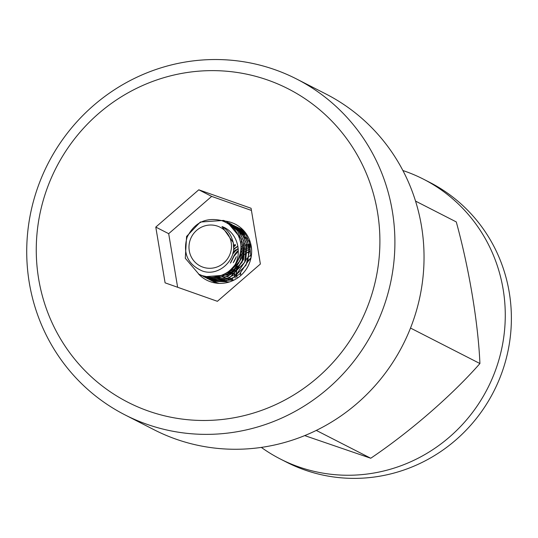 <?xml version="1.0" encoding="UTF-8"?>
<svg xmlns="http://www.w3.org/2000/svg" width="538" height="538" viewBox="0 0 538 538"><rect width="100%" height="100%" fill="white"/><g stroke="black" fill="none" stroke-linecap="round" stroke-linejoin="round"><path stroke-width="0.81" d="M415.531 201.091L456.278 221.925C468.928 267.789 478.141 322.477 479.923 363.54C452.169 395.141 410.131 431.725 370.736 458.248L304.723 435.598M124.957 414.865L154.097 429.761A188.589 182.893 -62.9 0 0 175.791 439.089A188.589 182.893 -62.9 0 0 407.999 334.098A188.589 182.893 -62.9 0 0 325.806 93.935L296.667 79.039A188.589 182.893 117.1 0 1 378.86 319.202A188.589 182.893 117.1 0 1 146.652 424.193A188.589 182.893 117.1 0 1 124.957 414.865A188.589 182.893 117.1 0 1 42.764 174.702A188.589 182.893 117.1 0 1 274.972 69.711A188.589 182.893 117.1 0 1 296.667 79.039M267.964 80.128A176.013 170.701 -62.9 0 0 47.035 188.683A176.013 170.701 -62.9 0 0 148.199 410.978A176.013 170.701 -62.9 0 0 369.129 302.43A176.013 170.701 -62.9 0 0 267.964 80.128M198.562 274.044A31.433 30.484 -62.9 0 0 206.666 280.13A31.433 30.484 -62.9 0 0 210.284 281.69A31.433 30.484 -62.9 0 0 248.986 264.192A31.433 30.484 -62.9 0 0 235.288 224.164A31.433 30.484 -62.9 0 0 231.67 222.611A31.433 30.484 -62.9 0 0 225.462 221.145M479.923 363.54L410.507 328.052M370.736 458.248L316.297 430.413M225.388 221.131A31.433 30.484 -62.9 0 0 224.252 221.017M223.949 220.99A31.433 30.484 -62.9 0 0 222.577 220.923M165.092 282.84L217.392 301.307L260.379 264.024L251.071 208.267L198.778 189.8L155.785 227.09L165.092 282.84M251.428 210.439L211.669 196.397L168.683 233.68L177.627 287.265M168.683 233.68L155.785 227.09M211.669 196.397L198.778 189.8M202.786 267.11A21.782 21.123 -62.9 0 0 230.15 253.734A21.782 21.123 -62.9 0 0 217.688 226.202A21.782 21.123 -62.9 0 0 190.324 239.578A21.782 21.123 -62.9 0 0 202.786 267.11M234.81 265.113A29.698 28.803 117.1 0 0 240.775 243.606C238.684 232.154 232.255 224.467 221.501 220.553C205.839 217.036 194.366 222.604 187.089 237.271C182.644 253.277 187.722 264.514 202.322 270.977C219.491 277.42 239.181 257.924 232.429 240.015C230.694 234.111 227.218 229.625 221.999 226.559C237.157 231.784 242.51 251.811 234.81 265.113C229.968 270.728 228.199 272.692 220.277 275.765C209.235 278.213 211.219 277.534 202.227 275.644L198.905 274.219L185.294 258.26L186.585 236.424L200.318 222.039L223.62 220.412L227.023 221.878L241.501 239.141L240.15 260.742L226.706 275.046L204.373 276.747L200.123 274.817M240.775 243.606C244.131 264.696 221.34 283.378 202.496 275.786L198.905 274.219M223.889 220.553L227.023 221.885M227.554 222.154L237.581 230.883L242.678 243.041L241.414 258.375L232.88 271.118L219.403 277.884L204.642 276.882L201.057 275.315M229.168 222.981L238.388 230.439L243.97 241.34L242.033 262.403L227.816 276.66L206.525 277.843L203.472 276.552L206.794 277.985L221.548 278.98L235.025 272.215L243.566 259.471L244.83 244.138L239.639 231.858L229.437 223.115M230.499 223.694L241.421 232.672L246.222 242.833L244.716 262.322L229.027 278.18L208.67 278.946L204.42 277.016M228.186 222.745L229.275 223.162M229.39 223.209L230.372 223.633M231.589 224.218L241.791 232.954L246.982 245.241L245.718 260.567L237.177 273.311L223.7 280.083L208.939 279.081L204.561 277.077M206.706 278.18L211.091 280.177L225.846 281.179L239.323 274.414L247.863 261.67L249.128 246.337L243.936 234.05L233.734 225.314L247.339 240.668L249.302 252.181L245.98 265.321L231.945 278.94L210.822 280.042L207.5 278.617M235.624 226.269L249.148 240.937L251.031 257.655M234.299 279.942L212.974 281.139L209.652 279.713L213.236 281.28L229.544 281.919M236.713 226.854L246.37 235.55L251.28 247.44L251.643 250.345M246.256 233.815L237.769 227.379L246.74 234.541M219.356 283.371L215.119 282.242L211.01 280.379M218.865 283.358L212.073 280.95M239.101 228.085L244.232 231.192M240.183 228.616L244.077 231.01M241.246 229.188L243.438 230.304M216.881 283.196L212.12 280.856M216.753 283.183L213.156 281.475M216.343 283.136L215.308 282.571M215.173 282.497L214.265 281.952M233.613 245.745L235.281 244.427M232.84 252.914L235.415 249.881M232.907 253.324L235.368 250.345M230.325 263.129L234.481 254.709M234.985 254.01L237.567 250.977M230.863 262.457L234.75 254.844M242.927 244.709L243.748 247.971L242.786 260.002L236.128 270.002L227.742 274.763M233.626 246.404L235.388 245.288M233.546 249.276L235.516 247.695M235.779 247.5L237.534 246.384M231.232 280.271L230.856 279.666M230.499 279.047L229.968 278.025M228.152 272.692L228.045 272.127M232.9 253.331L235.328 250.708M235.644 250.419L237.661 248.791M240.984 246.794L241.535 246.525M245.086 245.214L246.639 244.837M246.895 244.783L248.126 244.575M248.744 244.501L249.558 244.42M232.651 280.15L232.113 279.121M230.304 273.788L230.197 273.223M230.15 272.934L230.015 272.033M229.982 271.764L229.894 270.728M231.118 261.603L234.212 255.557M234.763 254.797L237.48 251.804M240.916 249.141L241.838 248.583M243.129 247.89L243.68 247.628M247.15 246.337L248.785 245.933M249.047 245.886L250.271 245.678M232.456 274.891L232.349 274.326M232.134 272.86L232.039 271.831M232.019 271.488L231.999 270.809M231.992 270.486L232.039 268.785M233.263 262.705L236.357 256.653M240.587 252.053L241.959 250.99M243.068 250.237L243.983 249.679M245.281 248.986L245.832 248.724M247.339 248.085L247.762 247.931M249.302 247.433L250.937 247.036M235.106 277.985L234.992 277.595M234.602 275.987L234.494 275.422M234.312 274.232L234.191 272.927M234.138 271.589L234.191 269.888M239.571 256.35L241.777 254.003M242.739 253.156L244.111 252.087M245.22 251.333L246.135 250.782M247.426 250.089L248.2 249.719M249.491 249.188L249.914 249.027M236.801 277.319L236.646 276.519M236.431 275.059L236.337 274.024M236.296 273.008L236.337 270.984M236.37 270.54L236.411 270.13M236.458 269.706L237.056 266.579M237.561 264.898L240.654 258.852M241.723 257.453L243.922 255.106M244.891 254.252L246.525 252.994M247.366 252.436L248.522 251.744M249.578 251.185L250.352 250.822M240.587 274.884L240.634 273.183M246.021 259.652L248.543 257.009M249.188 256.451L250.822 255.194M248.173 260.748L250.695 258.106M221.999 226.559L233.27 242.611L233.606 247.883M237.07 266.054L234.252 269.04L224.756 274.118M239.228 267.144L236.397 270.143L226.908 275.221M233.633 246.734L235.415 245.563M233.512 249.686L235.509 248.025M235.779 247.83L237.561 246.666M231.407 280.258L231.004 279.605M230.681 279.027L230.129 277.944M228.374 272.591L228.267 271.972M232.712 254.071L235.267 251.159M235.597 250.843L237.93 248.926M240.984 247.063L241.575 246.767M246.929 244.972L248.213 244.743M248.785 244.662L249.652 244.575M232.833 280.123L232.281 279.047M230.526 273.687L230.412 273.069M230.365 272.773L230.251 271.898M230.224 271.623L230.143 270.527M231.844 260.506L233.748 256.794M234.474 255.691L237.419 252.255M240.896 249.464L242.107 248.717M243.136 248.159L243.727 247.87M249.081 246.068L250.358 245.839M232.725 275.026L232.564 274.172M232.376 272.726L232.288 271.623M232.261 270.291L232.342 268.482M233.996 261.609L235.893 257.89M240.52 252.483L241.959 251.327M243.048 250.56L244.01 249.962M245.281 249.262L245.879 248.966M247.359 248.321L247.823 248.146M235.314 277.911L235.193 277.474M234.824 275.886L234.716 275.268M234.548 274.098L234.44 272.719M234.407 271.394L234.494 269.578M239.302 257.171L241.717 254.454M242.665 253.58L244.111 252.423M245.194 251.663L246.162 251.058M247.433 250.358L248.247 249.962M249.504 249.424L249.975 249.242M237.023 277.225L236.861 276.371M236.673 274.925L236.585 273.822M236.559 272.49L236.639 270.681M236.686 270.217L236.727 269.847M236.787 269.397L237.561 265.886M238.294 263.808L240.19 260.089M241.454 258.267L243.869 255.55M244.817 254.682L246.525 253.324M247.346 252.759L248.307 252.161M249.578 251.461L250.399 251.058M247.897 261.569L250.641 258.536M402.895 170.533A157.157 152.415 117.1 0 1 423.406 179.141L429.519 182.268A157.157 152.415 117.1 0 1 511.1 327.83A157.157 152.415 117.1 0 1 412.491 466.762A157.157 152.415 117.1 0 1 286.431 462.122L280.318 458.995A157.157 152.415 117.1 0 1 261.327 447.408M423.406 179.141A157.157 152.415 117.1 0 1 504.987 324.703A157.157 152.415 117.1 0 1 406.378 463.635A157.157 152.415 117.1 0 1 280.318 458.995"/></g></svg>
